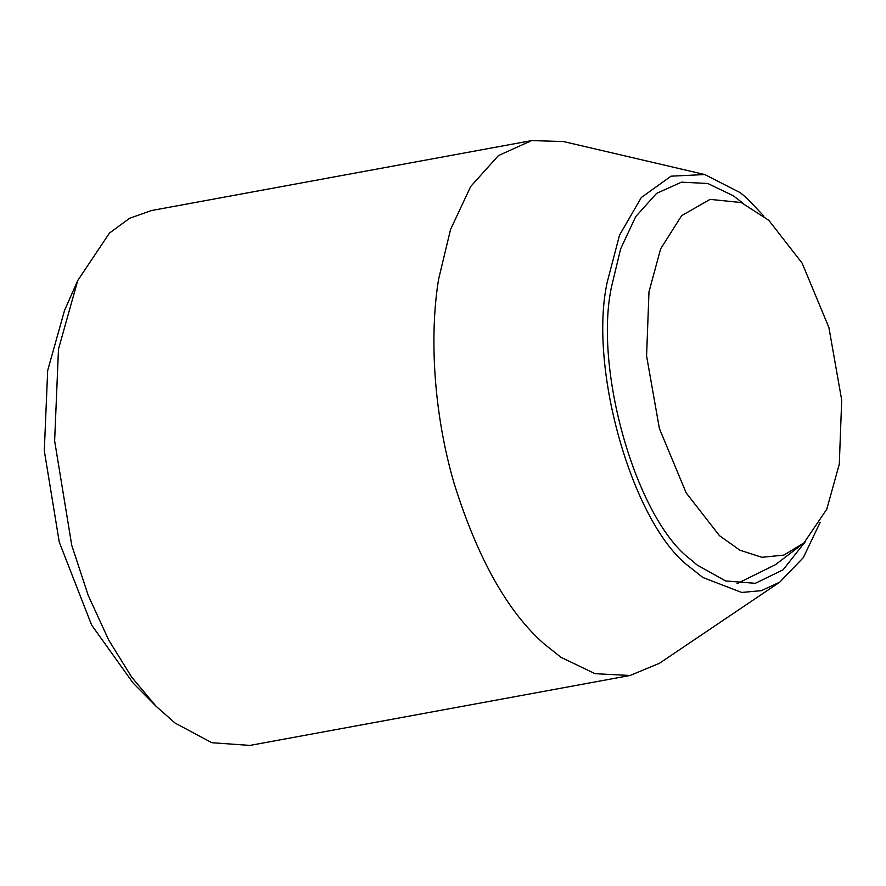 <?xml version="1.0" encoding="UTF-8"?>
<svg xmlns="http://www.w3.org/2000/svg" width="886" height="886" viewBox="0 0 886 886"><rect width="100%" height="100%" fill="white"/><g stroke="black" fill="none" stroke-linecap="round" stroke-linejoin="round"><path stroke-width="1.33" d="M805.352 541.623L783.08 569.82L755.304 583.32L725.656 580.961L697.282 565.124L690.715 559.553C636.68 519.65 593.221 369.263 611.683 286.1L620.643 248.822L635.738 216.594L656.559 193.403L681.5 182.151L707.759 183.491L733.298 195.751L743.121 203.315M820.226 522.231L803.303 557.648L779.746 582.157L659.417 663.293L630.101 675.486L595.082 673.692L561.037 657.346L543.982 643.79C507.545 611.705 477.609 558.324 454.186 483.623C433.099 411.924 429.5 334.055 438.614 279.19L450.553 229.485L470.687 186.503L498.441 155.582L531.7 140.586L563.43 141.538L704.758 174.542L740.408 192.76L747.241 198.553L763.92 216.129M630.101 675.486L249.974 745.414L211.832 742.712L175.129 723.098L156.069 706.253L131.826 677.347L108.69 640.024L88.19 595.314L71.744 545.289L54.633 440.874L58.487 349.117L77.746 280.53L109.476 233.073L129.589 218.277L151.572 210.514L531.7 140.586M779.746 582.157L761.273 590.685L741.671 592.446L702.886 577.517L689.563 566.918C633.268 525.354 588.005 368.698 607.242 282.08L619.524 235.144L641.32 197.5L671.056 176.181L704.758 174.542M156.069 706.253L133.055 682.984L91.601 625.029L59.273 542.132L44.3 450.775L47.678 370.492L64.523 310.477L77.746 280.53M839.297 464.164L826.771 509.228L803.923 542.963L783.9 555.079L761.938 557.305L739.932 550.206L719.454 535.665L686.163 492.871L659.394 428.558L646.581 355.917L648.984 291.837L660.635 248.833L681.666 215.63L710.063 199.372L741.305 202.562L768.827 220.348L802.118 263.131L828.886 327.455L841.7 400.084L839.297 464.164M803.923 542.963L775.516 564.648L737.041 583.641"/></g></svg>
